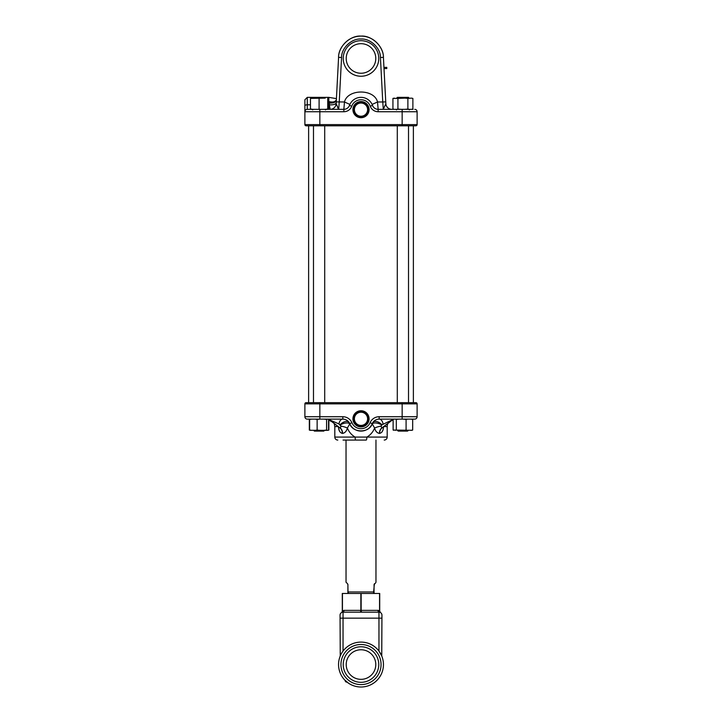 <?xml version="1.0" encoding="UTF-8"?>
<svg xmlns="http://www.w3.org/2000/svg" width="722" height="722" viewBox="0 0 722 722"><rect width="100%" height="100%" fill="white"/><g stroke="black" fill="none" stroke-linecap="round" stroke-linejoin="round"><path stroke-width="1.08" d="M343.04 440.068L355.802 440.068L343.04 440.068M383.535 426.603C383.382 430.502 382.073 432.767 379.61 433.408L379.429 433.408C377.046 433.001 375.44 431.196 374.61 427.993C373.075 431.927 370.494 434.951 366.866 437.081A2.996 0.668 -90 0 1 366.198 440.068L355.802 440.068A2.996 0.668 90 0 1 355.134 437.081C351.515 434.969 348.934 431.937 347.39 427.993C346.56 431.187 344.954 432.992 342.571 433.408L342.39 433.408C339.927 432.776 338.618 430.511 338.465 426.603M361 411.874A6.94 6.94 0 0 0 354.06 418.823A6.94 6.94 0 0 0 361 425.763A6.94 6.94 0 0 0 367.94 418.823A6.94 6.94 0 0 0 361 411.874M361 412.217A6.606 6.606 0 0 0 354.394 418.823A6.606 6.606 0 0 0 361 425.42A6.606 6.606 0 0 0 367.606 418.823A6.606 6.606 0 0 0 361 412.217M361 410.746A8.077 8.077 0 0 0 352.923 418.823A8.077 8.077 0 0 0 361 426.901A8.077 8.077 0 0 0 369.077 418.823A8.077 8.077 0 0 0 361 410.746M361 411.098A7.725 7.725 0 0 0 353.275 418.823A7.725 7.725 0 0 0 361 426.549A7.725 7.725 0 0 0 368.725 418.823A7.725 7.725 0 0 0 361 411.098M312.942 402.659L308.023 402.659M337.842 426.603L334.809 426.603L334.809 437.081A2.996 2.996 0 0 0 337.806 440.068M334.809 437.081L387.191 437.081A2.996 2.996 0 0 1 384.194 440.068M387.191 437.081L387.191 426.603A7.482 7.482 0 0 1 387.705 423.868M338.826 429.058L339.475 431.052M381.947 432.072L382.868 430.177M309.982 430.285L327.147 430.348L326.579 430.05L326.579 419.41L327.635 419.121M338.979 423.949A5.984 3.935 90 0 1 342.842 419.121L307.274 419.121A2.392 2.392 0 0 1 304.883 416.729L304.883 403.86A1.2 1.2 0 0 1 306.074 402.659L415.926 402.659A1.2 1.2 0 0 1 417.117 403.86L417.117 416.729A2.392 2.392 0 0 1 414.726 419.121L379.158 419.121A7.482 7.482 0 0 0 372.281 423.652A12.274 12.274 0 0 1 349.719 423.652C352.67 433.281 369.321 433.281 372.281 423.652A12.274 12.274 0 0 1 349.719 423.652A7.482 7.482 0 0 0 342.842 419.121C345.459 419.184 347.535 420.294 349.069 422.451L349.755 423.904L347.39 427.993A5.984 1.065 -162.7 0 0 340.91 426.079L338.979 423.949L329.467 419.861L340.17 428.155L329.674 419.861A5.984 4.233 -90 0 0 328.059 419.148M372.931 422.451C374.447 420.303 376.523 419.193 379.158 419.121A7.482 7.482 0 0 0 372.281 423.652A7.482 1.832 23.2 0 0 372.245 423.904L372.931 422.451A5.984 3.393 -146.3 0 1 381.911 424.834L381.09 426.079L381.83 428.155L392.533 419.861A5.984 4.233 90 0 1 393.129 419.473M340.279 425.041A5.984 2.662 162.3 0 1 349.755 423.904A7.482 1.832 156.8 0 0 349.719 423.652A7.482 7.482 0 0 0 342.842 419.121L342.842 416.729A9.873 9.873 0 0 1 351.921 422.713A9.873 9.873 0 0 0 370.079 422.713A9.873 9.873 0 0 1 379.158 416.729L402.154 416.729L402.154 403.86L319.846 403.86L319.846 416.729L342.842 416.729M381.09 426.079A5.984 1.065 162.7 0 0 374.61 427.993L372.245 423.904A5.984 2.662 -162.3 0 1 381.721 425.041M417.117 403.86A1.2 1.2 0 0 0 415.926 402.659A1.2 1.2 0 0 1 417.117 403.86L402.154 403.86L402.154 402.659M328.239 419.229A5.984 4.233 -90 0 1 329.467 419.861L340.17 428.155A5.984 4.251 89.8 0 1 342.39 433.408M342.571 433.408A5.984 4.215 -89.8 0 0 340.396 428.155L340.91 426.079M379.61 433.408A5.984 4.251 90.2 0 1 381.83 428.155L392.533 419.861L381.604 428.155A5.984 4.215 89.8 0 0 379.429 433.408M393.86 419.166A5.984 4.233 90 0 0 392.326 419.861L381.911 424.834M383.021 423.949A5.984 3.935 90 0 0 379.158 419.121L379.158 416.729M340.089 424.834A5.984 3.393 146.3 0 1 349.069 422.451M319.097 125.799L306.074 125.799A1.2 1.2 0 0 1 304.883 124.608L304.883 101.558M361 116.585A6.94 6.94 0 0 0 367.94 109.636A6.94 6.94 0 0 0 361 102.695A6.94 6.94 0 0 0 354.06 109.636A6.94 6.94 0 0 0 361 116.585M361 116.242A6.606 6.606 0 0 0 367.606 109.636A6.606 6.606 0 0 0 361 103.038A6.606 6.606 0 0 0 354.394 109.636A6.606 6.606 0 0 0 361 116.242M361 117.713A8.077 8.077 0 0 0 369.077 109.636A8.077 8.077 0 0 0 361 101.558A8.077 8.077 0 0 0 352.923 109.636A8.077 8.077 0 0 0 361 117.713M361 117.37A7.725 7.725 0 0 0 368.725 109.636A7.725 7.725 0 0 0 361 101.91A7.725 7.725 0 0 0 353.275 109.636A7.725 7.725 0 0 0 361 117.37M325.234 98.12L310.46 98.409L310.46 109.338L307.274 109.338L343.862 109.338L344.475 101.992L349.89 104.428L349.475 105.412A12.274 12.274 0 0 1 372.525 105.412L372.11 104.428L377.525 101.992L378.138 109.338L413.056 109.338M327.734 104.807L329.295 104.789A5.984 2.41 3 0 0 336.208 102.759L338.582 57.372C338.257 46.596 350.251 35.216 361 36.1C371.749 35.216 383.743 46.596 383.418 57.372L385.566 98.327M361 36.1C371.749 35.216 383.743 46.596 383.418 57.372C383.878 50.639 376.622 36.271 361 36.1C345.378 36.271 338.122 50.639 338.582 57.372L336.795 91.459L338.582 57.372L341.569 57.48L339.241 101.992L338.699 109.338L336.154 103.67A5.984 5.984 0 0 1 332.95 108.661A5.984 5.984 0 0 0 336.154 103.67A5.984 5.984 0 0 1 330.18 109.338L329.295 104.789L329.467 101.649C330.875 96.667 330.875 96.667 329.467 101.649C333.05 102.524 335.387 101.838 336.461 99.564M336.253 101.883L336.154 103.67L336.253 101.883L344.475 101.992C347.607 88.698 374.393 88.698 377.525 101.992L382.759 101.992L380.431 57.48C380.711 48.139 370.314 38.275 361 39.042C351.686 38.275 341.289 48.139 341.569 57.48M319.846 109.338L319.846 124.608L402.154 124.608L402.154 111.739L378.138 111.739A8.384 8.384 0 0 1 370.278 106.242A9.873 9.873 0 0 0 351.722 106.242A8.384 8.384 0 0 1 343.862 111.739L304.883 111.739A2.392 2.392 0 0 1 307.274 109.338A2.392 2.392 0 0 0 304.883 111.739L304.883 105.746A2.392 0.948 180 0 1 307.274 104.807L307.274 109.338A2.392 2.392 0 0 0 304.883 111.739L304.883 99.762L307.274 97.371L307.274 104.807L310.46 104.807M402.154 109.338L402.154 111.739L417.117 111.739A2.392 2.392 0 0 0 414.726 109.338A2.392 2.392 0 0 1 417.117 111.739L417.117 124.608A1.2 1.2 0 0 1 415.926 125.799L319.846 125.799L319.846 124.608L304.883 124.608A1.2 1.2 0 0 0 306.074 125.799M385.747 101.883L382.759 101.992L383.301 109.338L385.846 103.67L383.418 57.372C383.878 50.639 376.622 36.271 361 36.1C345.378 36.271 338.122 50.639 338.582 57.372L341.569 57.453M338.022 108.327L337.382 106.495M391.82 109.338A5.984 5.984 0 0 1 385.846 103.67M336.344 100.168C335.73 102.344 333.402 103.3 329.34 103.038M343.862 111.739L343.862 109.338A5.984 5.984 0 0 0 349.475 105.412L351.722 106.242M370.278 106.242L372.525 105.412A5.984 5.984 0 0 0 378.138 109.338L378.138 111.739M417.117 124.608A1.2 1.2 0 0 1 415.926 125.799A1.2 1.2 0 0 0 417.117 124.608L402.154 124.608L402.154 125.799M346.037 440.068L346.037 582.248L347.526 583.683A0.596 0.496 135 0 0 347.643 584.107C345.748 582.212 345.748 582.212 347.643 584.107C345.748 582.212 345.748 582.212 347.643 584.107L347.905 584.739L347.643 584.107M347.905 592.87A0.596 0.596 0 0 0 348.5 593.466L347.986 591.968L347.905 592.87L347.905 584.739L347.986 591.968L374.014 591.968L373.5 593.466L374.357 584.107C376.252 582.212 376.252 582.212 374.357 584.107C376.252 582.212 376.252 582.212 374.357 584.107A0.596 0.496 45 0 0 374.474 583.683L374.014 584.739L375.792 582.672M375.963 440.068L375.963 582.248M347.986 584.739L347.526 583.683M374.095 592.87L374.095 591.968L374.095 592.87A0.596 0.596 0 0 1 373.5 593.466M374.095 584.739L374.014 591.968M352.453 74.059A17.779 17.779 0 0 1 345.414 49.917A17.779 17.779 0 0 1 369.547 42.878A17.779 17.779 0 0 1 376.586 67.02A17.779 17.779 0 0 1 352.453 74.059A17.779 17.779 0 0 0 376.586 67.02A17.779 17.779 0 0 0 369.547 42.878M383.942 67.417L386.775 67.354L386.802 68.527L384.005 68.59M407.614 431.097L408.363 430.348L407.614 431.097L398.192 431.097L397.443 430.348M397.29 98.12L397.29 97.371L408.517 97.371L408.517 98.12L408.517 97.371M393.129 419.41L394.05 419.121L393.129 419.41L393.129 430.05L412.018 430.285M406.089 419.41L403.264 419.121L407.993 419.121L406.089 419.41L406.089 430.05L407.993 430.348M399.14 419.121L396.315 419.41L396.315 430.05L399.14 430.348M403.264 430.348L406.089 430.05M396.315 430.05L395.394 430.348M396.315 419.41L395.394 419.121M393.129 430.05L393.788 430.285M411.757 419.121L412.677 419.41L412.677 430.05L411.757 430.348M412.677 430.05L410.773 430.348M412.677 419.41L410.773 419.121M405.006 109.338L407.885 109.049L407.885 98.409L405.006 98.12L397.921 98.409L397.921 109.049L400.8 109.338M397.921 109.049L396.477 109.338M397.921 98.409L392.93 98.409L392.93 109.049L394.374 109.338M392.93 98.409L394.374 98.12L392.93 98.409M412.876 98.409L411.432 98.12L412.876 98.409L412.876 109.049L411.432 109.338M411.432 98.12L407.885 98.409M407.885 109.049L409.329 109.338M396.477 98.12L400.8 98.12M405.006 98.12L409.329 98.12M316.597 109.338L321.597 109.338L316.597 109.338M310.46 98.409L312.96 98.12M327.734 98.409L327.734 109.338M327.734 109.049L325.234 109.338M319.097 98.409L319.097 109.049M310.46 109.049L312.96 109.338M316.597 98.12L321.597 98.12M327.147 430.348L328.212 430.285M309.648 419.41L311.814 419.121L309.648 419.41L309.648 430.05L311.814 430.348M309.982 419.184L309.323 419.41L309.323 430.05L310.243 430.348L309.648 430.05M327.978 419.121L328.546 419.41L328.546 430.05L327.978 430.348L328.871 430.05L328.402 430.141M326.579 430.05L323.844 430.348M326.579 419.41L323.844 419.121M317.138 419.41L314.972 419.121L319.846 419.121L317.138 419.41L317.138 430.05L319.864 430.348M317.138 430.05L314.972 430.348M314.972 419.121L311.814 419.121M323.808 431.097L324.557 430.348L323.808 431.097L314.386 431.097L313.637 430.348M307.274 97.371L324.71 97.371L324.71 98.12M328.871 419.816L328.871 430.05M310.243 419.121L309.323 419.41M309.323 430.05L310.243 430.348M342.291 593.466L342.291 611.11L342.291 593.466L379.709 593.466L379.709 611.11A1.796 1.796 0 0 0 380.548 612.626L379.889 612.319L380.548 612.626A2.996 2.996 0 0 1 381.947 615.045L381.748 655.982A22.445 22.445 0 0 1 361 687.001A22.445 22.445 0 0 1 338.555 664.547A22.445 22.445 0 0 0 361 687.001A22.445 22.445 0 0 0 381.748 655.982L381.514 655.432M338.555 664.547A22.445 22.445 0 0 1 340.252 655.982A22.445 22.445 0 0 0 361 687.001A22.445 22.445 0 0 0 383.445 664.547A22.445 22.445 0 0 0 361 642.102A22.445 22.445 0 0 0 338.555 664.547A22.445 22.445 0 0 0 361 687.001A22.445 22.445 0 0 0 383.445 664.547A22.445 22.445 0 0 0 361 642.102A22.445 22.445 0 0 0 338.555 664.547M372.227 612.175L378.96 612.175A1.796 0.893 90 0 1 378.057 610.379L379.555 610.613A1.796 0.866 108.2 0 0 379.889 612.319L378.96 612.175A2.996 2.996 0 0 1 381.947 615.162A2.996 2.996 0 0 0 381.947 615.117A2.996 2.996 0 0 1 381.947 615.162L381.947 618.158L343.04 618.158L343.04 612.175L378.96 612.175L343.04 612.175A2.996 2.996 0 0 0 340.053 615.162L340.252 655.982M379.826 652.318L378.96 651.082A22.445 22.445 0 0 0 343.04 651.082L343.04 618.158L340.053 618.158M381.234 654.827L380.593 653.591M381.947 615.162A2.996 2.996 0 0 0 378.96 612.175L378.96 651.082L381.748 655.982M342.291 611.11A1.796 1.796 0 0 1 341.452 612.626L342.111 612.319A1.796 0.866 71.8 0 0 342.445 610.613L342.291 611.11L343.943 610.379L378.057 610.379L379.709 611.11A1.796 1.796 0 0 0 379.709 611.227A1.796 1.796 0 0 1 379.709 611.11L380.539 612.626A1.796 1.796 0 0 0 380.548 612.626A2.996 2.996 0 0 1 381.947 615.045M343.943 610.379A1.796 0.893 90 0 1 343.04 612.175L342.111 612.319M379.844 611.796A1.796 1.796 0 0 0 380.034 612.148A1.796 1.796 0 0 1 379.844 611.796L379.763 611.57M374.61 675.991A17.779 17.779 0 0 1 349.565 678.157A17.779 17.779 0 0 1 347.39 653.112A17.779 17.779 0 0 1 372.435 650.937A17.779 17.779 0 0 1 374.61 675.991A17.779 17.779 0 0 0 372.435 650.937A17.779 17.779 0 0 0 347.39 653.112M347.02 682.109A2.058 1.787 130 0 1 345.161 680.458M346.262 682.037A2.058 1.787 130 0 1 346.064 681.315M387.191 426.603L384.158 426.603M402.154 419.121L402.154 416.729L417.117 416.729A2.392 2.392 0 0 1 414.726 419.121M319.846 402.659L319.846 403.86L304.883 403.86M304.883 416.729L319.846 416.729L319.846 419.121M351.921 422.713L349.719 423.652M370.079 422.713L372.281 423.652M383.418 57.372L380.431 57.48M328.826 109.338L328.826 97.371L324.71 97.371M417.117 111.739A2.392 2.392 0 0 0 414.726 109.338M368.112 45.504A14.783 14.783 0 0 0 348.04 51.361A14.783 14.783 0 0 0 353.888 71.433A14.783 14.783 0 0 0 373.96 65.576A14.783 14.783 0 0 0 368.112 45.504M359.953 612.175A1.796 0.893 90 0 0 360.847 610.379L360.847 593.466M340.946 664.547A20.054 20.054 0 0 0 361 684.6A20.054 20.054 0 0 0 381.054 664.547A20.054 20.054 0 0 0 361 644.493A20.054 20.054 0 0 0 340.946 664.547M379.555 610.613L379.555 593.466M361.153 593.466L361.153 610.379A1.796 0.893 90 0 0 362.047 612.175M342.445 593.466L342.445 610.613M349.683 655.034A14.783 14.783 0 0 0 351.488 675.873A14.783 14.783 0 0 0 372.317 674.068A14.783 14.783 0 0 0 370.512 653.229A14.783 14.783 0 0 0 349.683 655.034M334.809 426.603L334.295 423.868M328.546 419.653L331.001 421.332M392.326 420.33L393.129 419.816L392.326 420.33M312.707 109.924L312.112 109.338M396.513 109.924L395.918 109.338L396.513 109.924M336.425 98.625L328.826 97.371M409.293 109.924L409.888 109.338M325.487 109.924L326.082 109.338M413.381 125.799L413.381 402.659M308.619 125.799L308.619 402.659M340.748 48.861L341.993 46.596M408.517 125.799L408.517 402.659M397.29 125.799L397.29 402.659M394.013 109.338L392.93 109.049M411.793 109.338L412.876 109.049M313.483 97.371L313.483 98.12M313.483 125.799L313.483 402.659M324.71 125.799L324.71 402.659M344.584 679.862L348.699 683.328"/></g></svg>
